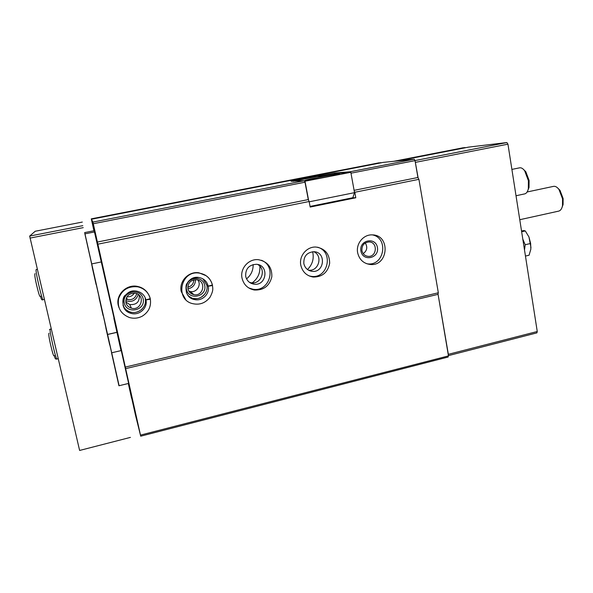 <?xml version="1.0" encoding="UTF-8"?>
<svg xmlns="http://www.w3.org/2000/svg" width="593" height="593" viewBox="0 0 593 593"><rect width="100%" height="100%" fill="white"/><g stroke="black" fill="none" stroke-linecap="round" stroke-linejoin="round"><path stroke-width="0.89" d="M468.611 147.116L445.78 151.571L468.611 147.116L506.896 142.55L507.949 144.166L537.258 331.509L536.902 332.873L448.419 355.622M434.165 153.839L398.266 160.851L434.165 153.839M94.472 231.967L84.881 233.872L84.673 232.589L93.961 230.751L94.472 231.967L114.071 318.285M334.689 174.09L334.496 173.023L303.49 178.545L291.089 181.273L304.35 180.709L92.916 222.079L93.301 223.724L305.002 182.207L304.35 180.709M334.496 173.023L350.07 171.77L414.248 159.213L415.033 160.629L417.917 177.5L418.917 179.331L438.331 292.779L438.019 294.024L448.345 354.325L448.138 357.03L140.711 436.189L135.234 414.084M93.924 230.759L91.278 218.854L92.048 221.952L91.47 219.225L383.197 162.393L414.248 159.213M383.219 162.393L91.47 219.225L92.916 222.079M350.07 171.77L350.352 172.348M350.982 173.186L415.033 160.629M354.095 190.353L417.917 177.5M93.301 223.724L97.385 242.04L308.286 199.574L305.002 182.207M354.236 191.094L354.799 192.28L418.917 179.331M97.385 242.04L97.882 244.168L309.123 201.501L308.286 199.574M357.653 252.781C359.328 259.615 363.487 263.514 370.136 264.463C388.526 266.635 390.809 234.806 372.204 234.887C363.45 234.354 355.748 243.782 357.653 252.781M300.814 265.279C302.497 271.987 306.64 275.908 313.26 277.042C322.303 277.042 327.773 272.476 329.656 263.344C329.604 254.041 325.12 248.623 316.21 247.073C306.996 246.258 298.739 255.983 300.814 265.279M242.048 278.206C243.708 284.722 247.785 288.658 254.286 290.007C263.67 290.414 269.511 286.004 271.824 276.775C272.105 267.295 267.651 261.602 258.452 259.697C248.734 258.489 239.772 268.555 242.048 278.206M206.045 275.678L198.922 272.795C188.618 271.023 178.73 281.475 181.236 291.578L185.661 299.48M147.783 293.15C145.329 289.614 141.949 287.383 137.635 286.441C126.672 283.825 115.487 294.736 118.289 305.425L118.897 307.471M309.183 201.82L354.518 192.658L352.82 197.728L355.8 197.773L354.799 192.28M355.8 197.773L310.176 207.061L309.123 201.501M97.882 244.168L125.316 367.074L438.331 292.779M415.137 161.244L418.139 177.9M438.019 294.024L448.367 355.318M445.78 151.571L434.195 153.832M393.73 161.311L463.2 147.761L465.342 147.753M125.316 367.074L125.649 368.638L437.93 294.373M125.649 368.638L140.489 435.106L448.471 355.904M140.489 435.106L140.711 436.189M135.248 414.07L131.72 398.214M128.318 383.493L131.572 398.251M113.863 318.33L120.994 350.619M379.135 162.808L91.278 218.854L381.136 162.793M121.306 350.804L128.622 383.419L121.306 350.804M125.812 301.993L129.734 304.565C136.531 305.002 139.711 301.926 139.266 295.329M125.901 302.482C126.657 305.365 128.496 307.263 131.401 308.167C141.26 311.214 145.67 295.225 135.5 293.29C128.926 293.009 125.723 296.077 125.901 302.482M124.278 303.053C126.783 314.705 145.804 310.443 143.165 298.902C140.763 287.279 121.624 291.408 124.278 303.053M188.774 291.044L190.249 291.497C196.513 293.024 201.783 285.011 197.825 280.015M187.937 288.858C188.737 291.949 190.701 293.869 193.822 294.625C203.503 296.871 206.586 280.949 196.691 279.748C190.627 279.814 187.714 282.854 187.937 288.858C192.903 287.753 195.423 284.677 195.505 279.651M186.476 289.391C188.826 300.866 207.209 296.752 204.726 285.381C202.472 273.936 183.978 277.917 186.476 289.391M249.483 282.357L251.136 282.75C261.268 284.736 266.813 269.266 257.696 264.478M245.695 276.382C246.792 280.697 249.505 283.276 253.819 284.136C266.561 286.456 269.504 265.16 256.547 264.293C248.986 264.708 245.369 268.74 245.695 276.382M248.712 287.916L252.803 289.199C269.467 292.601 277.302 266.25 261.402 260.268M308.427 270.149L308.56 270.163C318.693 271.72 323.222 255.657 313.764 251.699M303.838 263.611C304.943 268.043 307.693 270.616 312.081 271.335C324.438 273.084 326.521 252.099 314.001 251.714C306.9 252.321 303.512 256.287 303.838 263.611M309.183 275.938L311.318 276.353C328.144 279.044 334.015 251.417 317.492 247.207M363.22 253.663C367.097 250.713 367.786 247.14 365.281 242.967M361.93 250.654C362.753 254.019 364.806 255.924 368.097 256.361C376.97 257.303 378.052 242.003 369.098 241.951C364.095 242.485 361.7 245.391 361.93 250.654M360.915 251.076C362.849 262.054 379.483 258.333 377.422 247.451C375.569 236.496 358.847 240.098 360.915 251.076M366.889 263.789L367.764 263.885C384.36 265.983 388.912 238.023 372.448 234.902M527.11 191.984L553.432 186.387C555.285 186.002 557.131 187.025 558.977 189.471L562.549 198.84L562.505 205.689C561.86 208.758 560.63 210.559 558.806 211.093L558.613 211.138M558.043 188.337L559.992 190.323L563.12 198.529L563.083 204.533L562.031 207.454M530.98 247.533L528.949 236.963L530.639 243.478L530.846 249.149L529.075 255.22L525.457 256.057M521.944 230.966L521.432 230.358M521.543 231.055L523.827 230.544L525.294 230.936L528.949 236.963M525.294 230.936L521.655 231.752M530.639 243.478L525.19 244.731L522.796 239.083M524.509 250.009L525.19 244.731M524.501 249.957L522.804 239.135M293.009 181.362L317.077 176.492L322.525 176.099L339.144 173.223L350.826 172.311L304.609 181.302M308.597 200.293L305.01 181.28M354.518 192.658L350.826 172.311M339.315 173.86C335.067 174.097 308.145 179.16 305.454 180.235C300.073 181.947 336.313 175.417 339.7 174.06L339.315 173.86M310.057 206.431L352.82 197.728M121.231 350.567L111.528 352.82L118.919 385.769L128.622 383.419M96.096 284.521L92.234 267.361L96.096 284.521M103.056 315.491L99.038 297.56L103.056 315.491M109.69 344.956L105.888 328.062L109.69 344.956M108.816 340.686L104.946 323.43L108.816 340.686M95.658 282.172L91.73 264.663L95.658 282.172M84.881 233.872L111.625 352.798M84.688 232.589L119.111 385.724M35.217 231.255L82.316 222.064L35.209 231.255L29.665 236.081L79.625 450.45L130.423 437.389M97.689 290.822L101.522 307.886M101.477 261.898L91.641 263.937M307.493 269.526C312.489 264.545 314.201 258.607 312.637 251.721M251.328 283.424L251.825 283.106M252.21 282.846C257.77 278.673 260.32 273.121 259.853 266.213M125.731 300.74C131.928 302.541 136.116 300.466 138.295 294.521M116.888 332.302L107.496 334.437M116.903 332.369L107.511 334.504M246.555 278.888C251.054 275.152 253.255 270.364 253.152 264.537M126.954 296.752C130.178 297.034 132.632 295.825 134.307 293.12M125.975 298.968L127.413 299.524C132.291 300.251 135.382 298.301 136.701 293.661M187.773 287.168C191.635 286.211 193.637 283.773 193.785 279.852M511.9 169.405L519.49 167.849C521.203 167.485 522.922 168.464 524.672 170.791L528.407 180.709L528.341 188.744C527.666 191.672 526.495 193.377 524.812 193.867L524.59 193.911M523.804 169.724L525.806 171.733L529.089 180.42L529.023 187.462L527.844 190.464M37.307 269.333L36.151 269.57L37.3 269.311M37.315 269.363L36.129 269.607C35.143 270.534 42.051 300.495 43.059 299.687L43.096 299.68M51.25 329.019L50.108 329.271L51.228 328.915M51.265 329.071L50.101 329.33C49.412 331.339 55.927 359.877 56.869 358.98L56.891 358.98M150.207 298.546L150.303 298.687C148.554 292.401 144.425 288.457 137.902 286.849C128.451 285.878 122.039 289.747 118.659 298.472C117.11 307.648 120.705 314.001 129.444 317.529C133.907 318.767 138.191 318.308 142.298 316.143C148.635 312.111 151.319 306.462 150.348 299.191M150.199 298.82L150.333 299.206L145.93 299.939L145.211 298.798C147.227 306.751 138.473 314.646 130.453 312.051C134.203 313.215 137.976 312.311 141.779 309.346M145.181 298.679L145.908 299.813L150.303 298.687M212.383 284.981L212.435 285.018C210.619 278.391 206.29 274.426 199.448 273.136C180.346 269.711 174.416 300.569 193.518 303.816C200.123 305.047 205.652 302.808 210.115 297.1C213.851 289.851 212.635 288.376 212.494 285.522L208.21 286.234L206.846 285.255C208.632 292.727 200.99 300.28 193.444 298.472C197.128 298.62 199.871 299.643 205.215 293.557M202.962 278.895L206.816 285.137L208.187 286.108L212.435 285.018M506.896 142.55L415.004 160.577M507.949 144.166L415.478 162.356M537.258 331.509L448.345 354.325M463.2 147.761L393.737 161.311M465.023 147.546L395.264 161.155M91.359 219.01L380.906 162.63M314.231 177.04L314.127 176.469M303.601 179.116L303.49 178.545M82.798 225.666L29.665 236.081M83.235 227.63L30.006 238.097M123.025 305.484C124.463 308.783 126.939 310.977 130.453 312.051L131.016 313.341C139.125 315.958 147.968 307.975 145.93 299.939M145.908 299.813C144.692 295.299 141.757 292.438 137.102 291.237C123.04 287.627 116.895 309.969 131.016 313.341C121.12 310.962 121.595 297.123 125.427 295.166C129.444 291.497 133.336 290.192 137.102 291.237M205.282 275.189L204.815 274.856M188.478 296.055L194.667 299.591C202.295 301.414 210.011 293.78 208.21 286.234M208.187 286.108C206.92 281.334 203.836 278.465 198.937 277.487C185.068 274.863 180.739 297.345 194.667 299.591C190.931 298.613 188.211 296.367 186.506 292.846C185.631 287.523 185.861 284.351 187.188 283.306C189.108 279.511 193.021 277.568 198.937 277.487M129.734 304.565L131.401 308.167M190.249 291.497L193.822 294.625M251.136 282.75L253.819 284.136M252.803 289.199L254.286 290.007M308.56 270.163L312.081 271.335M311.318 276.353L313.26 277.042M366.252 255.961L368.097 256.361M367.764 263.885L370.136 264.463M519.764 219.714L558.806 211.093M559.992 190.323L558.977 189.471M563.083 204.533L562.505 205.689M126.502 297.553L127.413 299.524M516.021 195.742L524.812 193.867M525.806 171.733L524.672 170.791M529.023 187.462L528.341 188.744M44.334 299.413L43.059 299.687C41.933 300.473 41.102 299.302 40.576 296.174M35.054 273.61C34.446 274.166 34.957 277.969 36.596 285.025C38.582 293.372 39.783 297.145 40.213 296.344M58.181 358.683L56.869 358.98C55.564 359.514 54.749 358.365 54.423 355.541M50.183 329.145L49.501 329.515M49.049 333.207C48.418 333.525 48.93 337.321 50.561 344.6C52.503 352.872 53.666 356.578 54.067 355.718M137.635 286.441L137.902 286.849C144.418 288.48 148.532 292.46 150.259 298.783M198.922 272.795L199.448 273.136C206.29 274.455 210.611 278.451 212.413 285.129"/></g></svg>
